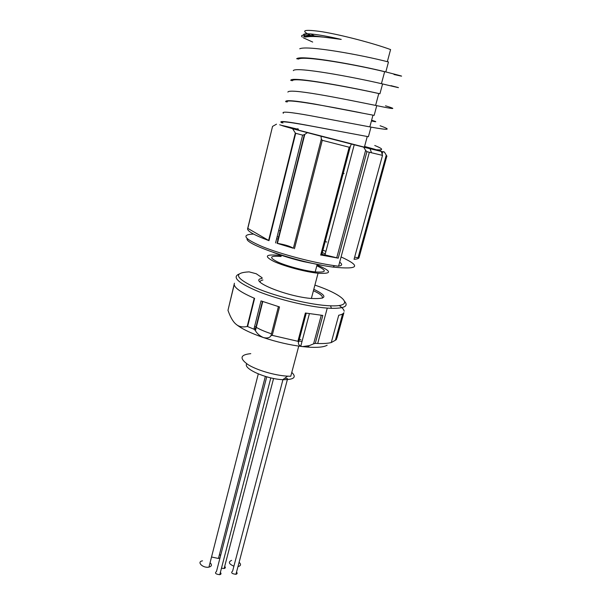 <?xml version="1.0" encoding="UTF-8"?>
<svg xmlns="http://www.w3.org/2000/svg" width="605" height="605" viewBox="0 0 605 605"><rect width="100%" height="100%" fill="white"/><g stroke="black" fill="none" stroke-linecap="round" stroke-linejoin="round"><path stroke-width="0.91" d="M300.919 339.602L298.84 339.488M271.448 333.809C264.181 331.411 258.577 328.923 254.629 326.345M262.91 279.994C260.868 280.395 259.946 281.128 260.158 282.195M322.185 298.235C323.373 296.45 320.446 293.947 313.42 290.733M313.806 289.273C328.417 296.382 327.169 299.407 310.047 298.371C284.176 295.83 247.46 280.153 262.101 278.444M262.124 277.771L256.24 273.747L249.086 271.864C233.023 272.757 235.247 278.081 255.749 287.836C276.394 296.798 311.794 305.275 330.534 305.812C355.959 306.856 344.6 295.104 314.902 285.121M344.759 301.57C348.661 306.236 344.215 308.49 331.427 308.323L327.267 308.104C308.921 306.811 279.427 299.808 259.318 291.912C238.665 283.299 231.828 277.385 238.801 274.171M234.43 283.208C232.902 286.83 239.633 291.89 254.607 298.371L247.596 326.549L253.918 329.18L261.02 300.897L279.51 306.939L272.22 335.359L297.902 341.296L298.605 342.037C298.015 343.738 298.734 345.115 300.768 346.173L302.5 346.597L309.337 345.621L313.587 343.837L321.263 315.288M297.902 341.296L305.374 313.012L322.805 315.432L315.273 343.383L317.701 343.496C323.448 343.693 327.963 343.383 331.253 342.559L335.374 340.26L342.611 313.927M331.253 342.559L338.732 315.235C341.515 314.698 343.232 313.851 343.897 312.694L336.872 338.21M344.169 311.204C343.905 309.556 342.241 307.65 339.186 305.48M247.596 326.549L247.195 326.473C242.522 327.494 238.748 326.7 235.882 324.099C232.963 321.656 230.331 317.065 227.979 310.32L234.165 284.32M262.464 301.434L255.197 330.322L253.918 329.18M255.197 330.322L255.431 330.708C257.087 333.627 259.764 335.926 263.477 337.59C267.349 338.452 269.845 337.802 270.972 335.654L278.413 306.622M272.22 335.359L270.972 335.654M315.273 343.383L313.587 343.837M336.531 339.465L335.374 340.26M327.161 345.236C323.766 347.164 317.179 347.784 307.408 347.081L302.5 346.597C289.795 345.031 276.795 342.029 263.477 337.59C250.432 333.083 241.236 328.583 235.882 324.099M254.206 328.054L255.854 329.022M298.416 341.076L302.069 341.265M298.341 129.341C279.48 124.645 275.434 123.957 292.797 128.683L373.134 149.412C383.918 150.683 384.455 149.382 374.752 145.502M373.134 149.412C382.511 151.658 383.683 151.779 376.65 149.775M375.297 149.397L364.581 146.47M283.367 113.271C281.136 111.237 290.09 112.031 310.221 115.661L370.971 127.103C388.932 130.377 391.98 129.931 380.099 125.764M298.401 129.084L297.403 128.744M281.794 122.815C277.861 120.561 285.946 121.31 306.054 125.061L368.415 136.715L370.994 127.103M287.882 92.081C288.562 90.304 298.923 91.113 318.956 94.509C337.991 97.745 361.949 102.631 376.733 105.641C394.672 109.414 397.591 109.475 385.506 105.814M360.973 112.795C327.585 106.17 283.949 98.176 287.239 101.958L285.704 101.678C285.182 99.802 294.968 100.619 315.061 104.113L374.124 115.366M293.304 70.649C295.202 66.368 353.365 77.054 382.564 83.936C400.472 88.217 403.27 88.791 390.974 85.653M375.607 105.391L378.783 93.541C349.94 87.173 293.168 76.593 292.457 80.692L290.763 80.367C290.408 75.912 349.841 87.022 379.925 93.767L382.594 83.936M299.755 48.778C307.121 45.125 361.488 54.934 388.47 61.975L385.824 71.927M298.507 59.063L296.669 58.715C301.502 54.73 357.759 64.932 385.793 71.927C403.679 76.495 406.416 77.349 393.999 74.498M331.631 129.901C300.647 123.934 277.007 119.775 282.936 122.981M370.706 104.423L375.622 105.399M311.976 36.028C299.566 30.379 303.037 28.964 322.374 31.785C341.568 34.939 372.998 43.136 390.588 49.565L387.329 61.695M305.124 36.36C298.204 32.088 314.229 33.154 341.228 39.401C323.675 36.663 311.779 35.877 305.533 37.041L303.695 36.64C306.387 35.99 310.713 35.846 316.672 36.224C304.436 34.409 299.656 34.704 302.334 37.094M310.819 33.925L314.691 36.111M298.968 101.761L300.035 101.905M371.621 120.236C377.24 121.953 377.18 122.187 371.425 120.955M371.561 120.456C372.544 120.811 372.521 120.909 371.485 120.75M342.748 173.431C344.525 173.764 344.555 173.65 342.838 173.075M381.43 83.679L384.636 71.73C357.797 65.121 304.134 55.426 298.515 59.056M321.323 254.44L322.14 254.796M316.816 265.807C327.282 270.639 326.745 272.681 315.197 271.925C304.345 270.806 286.165 265.95 277.256 261.784C268.665 257.314 269.951 255.552 281.106 256.497M250.78 353.653C240.23 354.689 239.262 358.311 247.853 364.512C256.709 370.154 274.829 375.486 287.579 376.166L290.763 376.257L298.749 346.105M291.784 372.393C296.896 377.361 293.917 379.789 282.83 379.668C266.268 379.093 242.552 368.468 246.772 363.802M220.364 572.466C221.415 573.525 221.226 574.266 219.789 574.689C215.607 574.198 214.51 573.116 216.499 571.46L266.722 376.824M284.834 378.185L287.609 378.692L235.942 574.296C231.821 573.805 230.709 572.738 232.615 571.097L282.966 379.569M236.51 572.156C237.493 573.185 237.304 573.895 235.942 574.296M239.293 562.446C241.221 564.412 240.858 565.781 238.211 566.537L237.984 566.575M233.901 566.212C228.773 563.913 228.017 561.969 231.632 560.374M219.494 554.339L220.591 555.609M220.008 557.878L218.435 558.468L211.531 556.993M210.064 562.733C212.211 564.813 211.833 566.272 208.944 567.112C202.925 568.405 196.224 561.788 202.509 560.843M224.689 566.378C225.71 567.407 225.521 568.118 224.137 568.519L221.475 568.193M325.293 253.752L321.845 252.489M277.075 243.308L293.365 248.262C290.287 246.28 284.97 244.647 277.4 243.346L304.391 134.628L302.613 135.142L295.709 133.289L268.983 240.654L247.725 228.335C246.477 230.77 253.563 234.876 268.983 240.654M321.595 255.113L338.233 258.169L324.991 254.894C322.858 254.637 321.724 254.705 321.595 255.113L350.318 146.539L349.183 147.234L322.261 140.322L294.454 248.7M324.711 241.637L326.791 241.985M278.693 230.467L280.213 230.83M268.597 240.487L295.331 133.024L292.623 128.721L279.714 124.796M303.4 37.843L312.687 42.063M341.228 39.401L316.672 36.224M278.648 237.039L277.113 236.759M253.571 234.074C240.941 234.521 243.989 238.756 262.721 246.795C281.461 254.334 313.579 262.782 334.625 265.701L338.581 266.208L369.352 152.263L366.917 151.666L338.233 258.169M322.457 250.16L325.951 251.302M341.084 256.943C361.533 266.329 358.818 269.709 332.947 267.077C299.165 262.751 244.261 244.231 247.15 238.673M276.606 238.778L278.466 239.111M386.845 156.075L358.969 257.904L354.636 257.163M354.091 259.167L354.054 259.295C356.768 259.137 358.41 258.675 358.969 257.904M354.054 259.295L382.511 155.372L369.352 152.263M317.035 264.967C332.001 271.267 332.342 274.027 318.048 273.233C305.419 271.947 284.131 266.253 273.808 261.405C263.893 256.217 265.421 254.176 278.398 255.295L281.317 255.673M298.356 129.281L297.1 128.963M292.623 128.721L307.393 132.661L304.391 134.628M295.331 133.024L295.709 133.289M293.365 248.262L321.338 139.089L321.013 136.231L351.369 144.043L350.318 146.539M321.338 139.089L322.261 140.322M382.511 155.372L381.332 151.439L370.026 148.717L371.538 152.793M336.728 257.791L365.617 150.365L363.666 147.144L370.026 148.717M365.617 150.365L366.917 151.666M321.013 136.231L307.393 132.661M363.666 147.144L351.369 144.043M358.031 257.821L386.255 155.137L384.44 152.089L381.332 151.439M384.44 152.089L383.494 151.658M386.255 155.137L386.693 155.871M276.515 124.176L272.545 126.4L247.816 228.44M247.725 228.335L272.545 126.4M358.584 257.919L386.663 155.81L386.943 156.219M306.243 313.171L298.605 342.037M234.196 284.675L227.979 310.32M247.195 326.473L254.229 298.212M275.555 242.953L302.613 135.142M320.688 255.068L349.183 147.234M330.534 305.812L331.427 308.323M327.267 308.104L317.701 343.496M309.382 313.708L300.761 346.173M298.325 341.439L305.82 313.095M255.166 330.277L262.426 301.419M262.767 301.54L255.431 330.708M343.322 313.398L336.055 339.844M307.408 347.081L309.337 345.621M374.147 115.366L376.764 105.641M364.376 147.234L367.25 136.518M369.852 126.823L372.982 115.147M315.197 271.925L317.149 264.521M282.83 379.668L287.579 376.166M219.789 574.689L270.821 377.875M218.435 558.468L265.33 376.416M208.944 567.112L258.282 373.92M224.137 568.519L273.573 378.465M338.611 266.102C342.241 265.64 342.596 264.325 339.677 262.147M323.645 254.766L321.444 253.987M321.709 265.217L303.188 261.541C292.986 259.084 283.004 256.044 273.248 252.421M277.029 243.301L304.338 134.673M321.142 255.144L349.667 147.249M332.947 267.077L334.625 265.701M311.356 298.507L318.048 273.233M382.178 153.761L382.746 151.673M324.991 254.894L354.243 144.731M277.4 243.346L304.814 134.325"/></g></svg>
